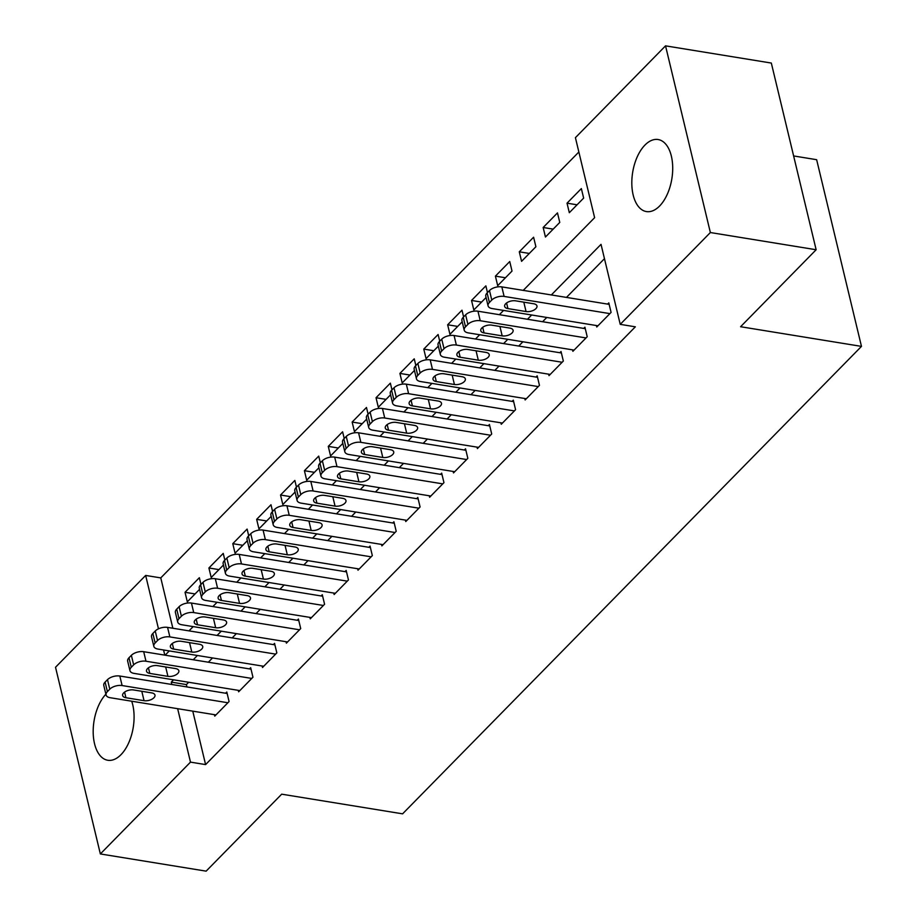 <?xml version="1.0" encoding="UTF-8"?>
<svg xmlns="http://www.w3.org/2000/svg" width="917" height="917" viewBox="0 0 917 917"><rect width="100%" height="100%" fill="white"/><g stroke="black" fill="none" stroke-linecap="round" stroke-linejoin="round"><path stroke-width="1.38" d="M659.575 206.038A36.497 19.853 99.2 0 1 646.405 211.575A36.497 19.853 99.2 0 1 631.824 184.145A36.497 19.853 99.2 0 1 644.938 145.081A36.497 19.853 99.2 0 1 658.119 139.533A36.497 19.853 99.2 0 1 672.7 166.963A36.497 19.853 99.2 0 1 659.575 206.038M131.704 701.207A36.497 19.853 99.2 0 1 120.952 754.714A36.497 19.853 99.2 0 1 107.77 760.262A36.497 19.853 99.2 0 1 93.202 733.222A36.497 19.853 99.2 0 1 105.891 694.203M578.856 152.004L160.773 577.893L145.654 575.44L158.481 628.821M523.252 290.38L594.617 217.673L575.418 137.665L665.536 45.85L710.366 232.54L620.236 324.354L601.025 244.346L551.346 294.942M710.366 232.54L816.141 249.745L771.323 63.055L665.536 45.85M793.629 155.947L816.646 159.696L861.476 346.385L402.586 813.837L281.691 794.179L206.13 871.15L100.354 853.945L55.524 667.255L145.654 575.44M543.162 227.496L545.443 237.022L559.771 222.418L557.479 212.893L543.162 227.496L553.192 229.124M495.409 276.132L497.69 285.657L512.018 271.065L509.737 261.54L495.409 276.132L505.439 277.759M457.686 326.406L447.656 324.778L449.938 334.304L462.202 321.821M447.656 324.778L461.985 310.187L463.601 316.904M409.945 375.053L399.904 373.414L402.196 382.939L414.45 370.457M399.904 373.414L414.232 358.822L415.848 365.551M362.192 423.688L352.151 422.061L354.443 431.586L366.697 419.103M352.151 422.061L366.479 407.469L368.095 414.186M314.439 472.335L304.41 470.696L306.691 480.221L318.944 467.739M304.41 470.696L318.726 456.104L320.342 462.833M266.687 520.971L256.657 519.343L258.938 528.868L271.191 516.386M256.657 519.343L270.985 504.751L272.59 511.468M218.934 569.617L208.904 567.978L211.197 577.504L223.45 565.021M208.904 567.978L223.232 553.387L224.848 560.115M160.773 577.893L172.855 628.248M195.069 593.941L185.028 592.302L187.32 601.827L199.574 589.344M185.028 592.302L199.356 577.71L200.972 584.438M242.81 545.294L232.78 543.666L235.061 553.192L247.326 540.709M232.78 543.666L247.109 529.075L248.713 535.792M290.563 496.659L280.533 495.02L282.814 504.545L295.068 492.062M280.533 495.02L294.85 480.428L296.466 487.156M338.316 448.012L328.275 446.384L330.567 455.909L342.82 443.415M328.275 446.384L342.603 431.792L344.219 438.509M386.068 399.365L376.027 397.737L378.32 407.263L390.573 394.78M376.027 397.737L390.355 383.146L391.972 389.874M433.821 350.73L423.78 349.09L426.073 358.616L438.326 346.133M423.78 349.09L438.108 334.499L439.724 341.227M481.563 302.083L471.533 300.455L473.814 309.98L486.079 297.498M471.533 300.455L485.861 285.863L487.466 292.58M519.286 251.808L521.567 261.334L535.895 246.742L533.602 237.216L519.286 251.808L529.315 253.447M567.027 203.173L569.319 212.698L583.648 198.106L581.355 188.581L567.027 203.173L577.068 204.8M192.765 711.145L205.591 764.595L635.343 326.819L620.236 324.354M205.591 764.595L190.484 762.13L100.354 853.945M816.141 249.745L740.581 326.727L861.476 346.385M165.129 655.185L169.313 650.921M188.994 630.873L193.189 626.598M212.87 606.55L217.065 602.274M236.746 582.226L240.942 577.962M260.623 557.903L264.818 553.639M284.499 533.579L288.695 529.315M308.376 509.267L312.559 504.992M332.252 484.944L336.436 480.68M356.128 460.621L360.312 456.357M380.005 436.297L384.189 432.033M403.881 411.985L408.065 407.71M427.746 387.662L431.941 383.386M451.623 363.338L455.818 359.074M475.499 339.015L479.694 334.751M499.375 314.691L503.571 310.427M163.558 649.981L164.796 655.139M173.531 679.818L171.273 682.122L171.834 684.483M177.646 708.692L190.484 762.13M531.665 315.001L527.47 319.265M507.789 339.324L503.605 343.588M483.912 363.636L479.729 367.912M460.036 387.96L455.852 392.224M436.16 412.283L431.976 416.547M412.283 436.607L408.099 440.871M388.418 460.93L384.223 465.194M364.542 485.242L360.347 489.518M340.666 509.565L336.47 513.829M316.789 533.889L312.594 538.153M292.913 558.212L288.717 562.476M269.036 582.524L264.853 586.8M245.16 606.848L240.976 611.123M221.284 631.171L217.1 635.435M197.407 655.495L193.223 659.759M188.65 682.271L186.38 684.575L171.273 682.122M604.463 258.686L566.465 297.406M546.773 317.454L542.589 321.729M522.896 341.777L518.713 346.041M499.02 366.101L494.836 370.365M475.155 390.424L470.96 394.688M451.279 414.736L447.083 419.012M427.402 439.06L423.207 443.324M403.526 463.383L399.331 467.647M379.649 487.706L375.454 491.97M355.773 512.03L351.589 516.294M331.897 536.342L327.713 540.617M308.02 560.665L303.836 564.929M284.144 584.989L279.96 589.253M260.268 609.312L256.084 613.576M236.403 633.624L232.207 637.9M212.526 657.947L208.331 662.223M186.38 684.575L186.953 686.948M596.405 325.535L596.761 327.002L611.089 312.41L608.796 302.885L607.604 304.1M572.529 349.847L572.884 351.314L587.212 336.722L584.92 327.197L583.728 328.412M548.653 374.17L549.008 375.638L563.336 361.046L561.044 351.52L559.851 352.736M524.788 398.494L525.132 399.961L539.46 385.369L537.179 375.844L535.975 377.059M500.911 422.817L501.255 424.284L515.583 409.693L513.302 400.167L512.11 401.382M477.035 447.129L477.39 448.608L491.707 434.005L489.426 424.479L488.234 425.706M453.158 471.453L453.514 472.92L467.83 458.328L465.549 448.803L464.357 450.018M429.282 495.776L429.637 497.243L443.954 482.651L441.673 473.126L440.481 474.341M405.406 520.099L405.761 521.567L420.089 506.975L417.797 497.45L416.605 498.665M381.529 544.423L381.885 545.89L396.213 531.298L393.92 521.773L392.728 522.988M357.653 568.735L358.008 570.202L372.336 555.61L370.044 546.085L368.852 547.3M333.777 593.058L334.132 594.525L348.46 579.934L346.168 570.408L344.975 571.623M309.9 617.382L310.255 618.849L324.584 604.257L322.291 594.732L321.099 595.947M286.035 641.705L286.379 643.172L300.707 628.581L298.426 619.055L297.223 620.27M262.159 666.029L262.503 667.496L276.831 652.893L274.55 643.379L273.358 644.594M238.282 690.341L238.638 691.808L252.954 677.216L250.673 667.691L249.481 668.906M214.406 714.664L214.761 716.131L229.078 701.539L226.797 692.014L225.605 693.229M215.953 714.916L110.166 697.711A9.124 4.677 166.5 0 1 106.074 694.971A9.124 4.677 166.5 0 1 107.392 691.613L109.776 689.183A9.124 4.677 166.5 0 1 122.11 685.549L227.886 702.754M227.152 693.481L119.818 676.024L122.11 685.549M125.916 697.734A7.302 3.737 -13.5 0 1 122.637 695.544A7.302 3.737 -13.5 0 1 125.916 691.292A7.302 3.737 -13.5 0 1 133.561 689.951L151.695 692.897A7.302 3.737 -13.5 0 1 154.973 695.086A7.302 3.737 -13.5 0 1 151.695 699.35A7.302 3.737 -13.5 0 1 144.049 700.68L125.916 697.734L124.574 692.106M106.074 694.971L103.781 685.446A9.124 4.677 -13.5 0 1 105.1 682.088L107.495 679.657A9.124 4.677 -13.5 0 1 119.818 676.024M239.83 690.593L134.042 673.387A9.124 4.677 166.5 0 1 129.95 670.659A9.124 4.677 166.5 0 1 131.269 667.301L133.653 664.859A9.124 4.677 166.5 0 1 145.986 661.226L251.762 678.431M251.029 669.158L143.694 651.7L145.986 661.226M149.792 673.41A7.302 3.737 -13.5 0 1 146.514 671.221A7.302 3.737 -13.5 0 1 149.792 666.968A7.302 3.737 -13.5 0 1 157.437 665.627L175.571 668.585A7.302 3.737 -13.5 0 1 178.849 670.763A7.302 3.737 -13.5 0 1 175.571 675.027A7.302 3.737 -13.5 0 1 167.926 676.368L149.792 673.41L148.439 667.794M129.95 670.659L127.658 661.134A9.124 4.677 -13.5 0 1 128.976 657.776L131.36 655.334A9.124 4.677 -13.5 0 1 143.694 651.7M263.706 666.269L157.919 649.064A9.124 4.677 166.5 0 1 153.827 646.336A9.124 4.677 166.5 0 1 155.145 642.977L157.529 640.547A9.124 4.677 166.5 0 1 169.863 636.914L275.639 654.119M274.894 644.846L167.57 627.388L169.863 636.914M173.668 649.087A7.302 3.737 -13.5 0 1 170.39 646.909A7.302 3.737 -13.5 0 1 173.668 642.645A7.302 3.737 -13.5 0 1 181.314 641.304L199.447 644.261A7.302 3.737 -13.5 0 1 202.726 646.451A7.302 3.737 -13.5 0 1 199.447 650.703A7.302 3.737 -13.5 0 1 191.802 652.044L173.668 649.087L172.316 643.47M153.827 646.336L151.534 636.811A9.124 4.677 -13.5 0 1 152.852 633.452L155.237 631.022A9.124 4.677 -13.5 0 1 167.57 627.388M287.571 641.957L181.795 624.752A9.124 4.677 166.5 0 1 177.703 622.013A9.124 4.677 166.5 0 1 179.01 618.654L181.406 616.224A9.124 4.677 166.5 0 1 193.728 612.59L299.515 629.796M298.77 620.522L191.447 603.065L193.728 612.59M197.545 624.775A7.302 3.737 -13.5 0 1 194.266 622.586A7.302 3.737 -13.5 0 1 197.533 618.322A7.302 3.737 -13.5 0 1 205.19 616.992L223.324 619.938A7.302 3.737 -13.5 0 1 226.591 622.127A7.302 3.737 -13.5 0 1 223.324 626.38A7.302 3.737 -13.5 0 1 215.678 627.721L197.545 624.775L196.192 619.147M177.703 622.013L175.411 612.487A9.124 4.677 -13.5 0 1 176.729 609.129L179.113 606.699A9.124 4.677 -13.5 0 1 191.447 603.065M311.448 617.634L205.672 600.429A9.124 4.677 166.5 0 1 201.58 597.689A9.124 4.677 166.5 0 1 202.886 594.331L205.282 591.901A9.124 4.677 166.5 0 1 217.604 588.267L323.392 605.472M322.646 596.199L215.323 578.742L217.604 588.267M221.421 600.452A7.302 3.737 -13.5 0 1 218.143 598.262A7.302 3.737 -13.5 0 1 221.41 594.01A7.302 3.737 -13.5 0 1 229.055 592.669L247.189 595.614A7.302 3.737 -13.5 0 1 250.467 597.804A7.302 3.737 -13.5 0 1 247.2 602.068A7.302 3.737 -13.5 0 1 239.555 603.397L221.421 600.452L220.069 594.824M201.58 597.689L199.287 588.164A9.124 4.677 -13.5 0 1 200.605 584.805L202.989 582.375A9.124 4.677 -13.5 0 1 215.323 578.742M335.324 593.31L229.548 576.105A9.124 4.677 166.5 0 1 225.444 573.377A9.124 4.677 166.5 0 1 226.763 570.007L229.158 567.577A9.124 4.677 166.5 0 1 241.48 563.944L347.268 581.149M346.523 571.876L239.199 554.418L241.48 563.944M245.297 576.128A7.302 3.737 -13.5 0 1 242.019 573.939A7.302 3.737 -13.5 0 1 245.286 569.686A7.302 3.737 -13.5 0 1 252.932 568.345L271.065 571.291A7.302 3.737 -13.5 0 1 274.343 573.48A7.302 3.737 -13.5 0 1 271.077 577.744A7.302 3.737 -13.5 0 1 263.431 579.074L245.297 576.128L243.945 570.5M225.444 573.377L223.163 563.852A9.124 4.677 -13.5 0 1 224.482 560.482L226.866 558.052A9.124 4.677 -13.5 0 1 239.199 554.418M359.2 568.987L253.424 551.782A9.124 4.677 166.5 0 1 249.321 549.054A9.124 4.677 166.5 0 1 250.639 545.695L253.023 543.265A9.124 4.677 166.5 0 1 265.357 539.62L371.144 556.825M370.399 547.552L263.076 530.095L265.357 539.62M269.174 551.805A7.302 3.737 -13.5 0 1 265.896 549.615A7.302 3.737 -13.5 0 1 269.162 545.363A7.302 3.737 -13.5 0 1 276.808 544.022L294.942 546.979A7.302 3.737 -13.5 0 1 298.22 549.157A7.302 3.737 -13.5 0 1 294.953 553.421A7.302 3.737 -13.5 0 1 287.308 554.762L269.174 551.805L267.821 546.188M249.321 549.054L247.04 539.528A9.124 4.677 -13.5 0 1 248.358 536.17L250.742 533.74A9.124 4.677 -13.5 0 1 263.076 530.095M383.077 544.675L277.301 527.458A9.124 4.677 166.5 0 1 273.197 524.73A9.124 4.677 166.5 0 1 274.515 521.372L276.9 518.942A9.124 4.677 166.5 0 1 289.233 515.308L395.021 532.513M394.276 523.24L286.952 505.783L289.233 515.308M293.05 527.493A7.302 3.737 -13.5 0 1 289.772 525.303A7.302 3.737 -13.5 0 1 293.039 521.039A7.302 3.737 -13.5 0 1 300.684 519.71L318.818 522.656A7.302 3.737 -13.5 0 1 322.096 524.845A7.302 3.737 -13.5 0 1 318.829 529.098A7.302 3.737 -13.5 0 1 311.184 530.439L293.05 527.493L291.698 521.865M273.197 524.73L270.916 515.205A9.124 4.677 -13.5 0 1 272.234 511.846L274.619 509.416A9.124 4.677 -13.5 0 1 286.952 505.783M406.953 520.352L301.177 503.146A9.124 4.677 166.5 0 1 297.074 500.407A9.124 4.677 166.5 0 1 298.392 497.048L300.776 494.618A9.124 4.677 166.5 0 1 313.11 490.985L418.886 508.19M418.152 498.917L310.817 481.459L313.11 490.985M316.927 503.169A7.302 3.737 -13.5 0 1 313.648 500.98A7.302 3.737 -13.5 0 1 316.915 496.716A7.302 3.737 -13.5 0 1 324.561 495.386L342.694 498.332A7.302 3.737 -13.5 0 1 345.973 500.522A7.302 3.737 -13.5 0 1 342.706 504.774A7.302 3.737 -13.5 0 1 335.06 506.115L316.927 503.169L315.574 497.541M297.074 500.407L294.793 490.882A9.124 4.677 -13.5 0 1 296.099 487.523L298.495 485.093A9.124 4.677 -13.5 0 1 310.817 481.459M430.83 496.028L325.042 478.823A9.124 4.677 166.5 0 1 320.95 476.083A9.124 4.677 166.5 0 1 322.268 472.725L324.652 470.295A9.124 4.677 166.5 0 1 336.986 466.661L442.762 483.867M442.028 474.593L334.694 457.136L336.986 466.661M340.792 478.846A7.302 3.737 -13.5 0 1 337.525 476.657A7.302 3.737 -13.5 0 1 340.792 472.404A7.302 3.737 -13.5 0 1 348.437 471.063L366.571 474.009A7.302 3.737 -13.5 0 1 369.849 476.198A7.302 3.737 -13.5 0 1 366.582 480.462A7.302 3.737 -13.5 0 1 358.925 481.792L340.792 478.846L339.45 473.218M320.95 476.083L318.669 466.558A9.124 4.677 -13.5 0 1 319.976 463.2L322.371 460.77A9.124 4.677 -13.5 0 1 334.694 457.136M454.706 471.705L348.918 454.5A9.124 4.677 166.5 0 1 344.826 451.772A9.124 4.677 166.5 0 1 346.145 448.413L348.529 445.971A9.124 4.677 166.5 0 1 360.862 442.338L466.638 459.543M465.905 450.27L358.57 432.813L360.862 442.338M364.668 454.523A7.302 3.737 -13.5 0 1 361.39 452.333A7.302 3.737 -13.5 0 1 364.668 448.081A7.302 3.737 -13.5 0 1 372.313 446.739L390.447 449.697A7.302 3.737 -13.5 0 1 393.725 451.875A7.302 3.737 -13.5 0 1 390.447 456.139A7.302 3.737 -13.5 0 1 382.802 457.468L364.668 454.523L363.327 448.906M344.826 451.772L342.534 442.246A9.124 4.677 -13.5 0 1 343.852 438.888L346.248 436.446A9.124 4.677 -13.5 0 1 358.57 432.813M478.582 447.381L372.795 430.176A9.124 4.677 166.5 0 1 368.703 427.448A9.124 4.677 166.5 0 1 370.021 424.09L372.405 421.66A9.124 4.677 166.5 0 1 384.739 418.014L490.515 435.231M489.77 425.947L382.446 408.489L384.739 418.014M388.544 430.199A7.302 3.737 -13.5 0 1 385.266 428.021A7.302 3.737 -13.5 0 1 388.544 423.757A7.302 3.737 -13.5 0 1 396.19 422.416L414.324 425.373A7.302 3.737 -13.5 0 1 417.602 427.563A7.302 3.737 -13.5 0 1 414.324 431.815A7.302 3.737 -13.5 0 1 406.678 433.156L388.544 430.199L387.192 424.582M368.703 427.448L366.41 417.923A9.124 4.677 -13.5 0 1 367.728 414.564L370.113 412.134A9.124 4.677 -13.5 0 1 382.446 408.489M502.459 423.069L396.671 405.864A9.124 4.677 166.5 0 1 392.579 403.125A9.124 4.677 166.5 0 1 393.897 399.766L396.282 397.336A9.124 4.677 166.5 0 1 408.615 393.702L514.391 410.908M513.646 401.635L406.323 384.177L408.615 393.702M412.421 405.887A7.302 3.737 -13.5 0 1 409.142 403.698A7.302 3.737 -13.5 0 1 412.409 399.434A7.302 3.737 -13.5 0 1 420.066 398.104L438.2 401.05A7.302 3.737 -13.5 0 1 441.478 403.239A7.302 3.737 -13.5 0 1 438.2 407.492A7.302 3.737 -13.5 0 1 430.554 408.833L412.421 405.887L411.068 400.259M392.579 403.125L390.287 393.599A9.124 4.677 -13.5 0 1 391.605 390.241L393.989 387.811A9.124 4.677 -13.5 0 1 406.323 384.177M526.324 398.746L420.548 381.541A9.124 4.677 166.5 0 1 416.456 378.801A9.124 4.677 166.5 0 1 417.762 375.443L420.158 373.013A9.124 4.677 166.5 0 1 432.48 369.379L538.268 386.584M537.522 377.311L430.199 359.854L432.48 369.379M436.297 381.564A7.302 3.737 -13.5 0 1 433.019 379.374A7.302 3.737 -13.5 0 1 436.286 375.11A7.302 3.737 -13.5 0 1 443.943 373.781L462.076 376.727A7.302 3.737 -13.5 0 1 465.343 378.916A7.302 3.737 -13.5 0 1 462.076 383.18A7.302 3.737 -13.5 0 1 454.431 384.51L436.297 381.564L434.945 375.936M416.456 378.801L414.163 369.276A9.124 4.677 -13.5 0 1 415.481 365.917L417.865 363.487A9.124 4.677 -13.5 0 1 430.199 359.854M550.2 374.423L444.424 357.217A9.124 4.677 166.5 0 1 440.332 354.478A9.124 4.677 166.5 0 1 441.639 351.119L444.034 348.689A9.124 4.677 166.5 0 1 456.357 345.056L562.144 362.261M561.399 352.988L454.075 335.53L456.357 345.056M460.174 357.24A7.302 3.737 -13.5 0 1 456.895 355.051A7.302 3.737 -13.5 0 1 460.162 350.798A7.302 3.737 -13.5 0 1 467.808 349.457L485.941 352.403A7.302 3.737 -13.5 0 1 489.219 354.592A7.302 3.737 -13.5 0 1 485.953 358.856A7.302 3.737 -13.5 0 1 478.307 360.186L460.174 357.24L458.821 351.612M440.332 354.478L438.039 344.952A9.124 4.677 -13.5 0 1 439.358 341.594L441.742 339.164A9.124 4.677 -13.5 0 1 454.075 335.53M574.076 350.099L468.3 332.894A9.124 4.677 166.5 0 1 464.197 330.166A9.124 4.677 166.5 0 1 465.515 326.807L467.911 324.366A9.124 4.677 166.5 0 1 480.233 320.732L586.02 337.937M585.275 328.664L477.952 311.207L480.233 320.732M484.05 332.917A7.302 3.737 -13.5 0 1 480.772 330.728A7.302 3.737 -13.5 0 1 484.038 326.475A7.302 3.737 -13.5 0 1 491.684 325.134L509.818 328.091A7.302 3.737 -13.5 0 1 513.096 330.269A7.302 3.737 -13.5 0 1 509.829 334.533A7.302 3.737 -13.5 0 1 502.184 335.874L484.05 332.917L482.697 327.3M464.197 330.166L461.916 320.641A9.124 4.677 -13.5 0 1 463.234 317.282L465.618 314.84A9.124 4.677 -13.5 0 1 477.952 311.207M597.953 325.787L492.177 308.57A9.124 4.677 166.5 0 1 488.073 305.842A9.124 4.677 166.5 0 1 489.391 302.484L491.776 300.054A9.124 4.677 166.5 0 1 504.109 296.42L609.897 313.625M609.152 304.352L501.828 286.895L504.109 296.42M507.926 308.593A7.302 3.737 -13.5 0 1 504.648 306.416A7.302 3.737 -13.5 0 1 507.915 302.151A7.302 3.737 -13.5 0 1 515.56 300.822L533.694 303.768A7.302 3.737 -13.5 0 1 536.972 305.957A7.302 3.737 -13.5 0 1 533.705 310.21A7.302 3.737 -13.5 0 1 526.06 311.551L507.926 308.593L506.574 302.977M488.073 305.842L485.792 296.317A9.124 4.677 -13.5 0 1 487.11 292.959L489.495 290.529A9.124 4.677 -13.5 0 1 501.828 286.895M105.1 682.088L107.392 691.613M107.495 679.657L109.776 689.183M144.049 700.68L141.803 691.292M128.976 657.776L131.269 667.301M131.36 655.334L133.653 664.859M167.926 676.368L165.679 666.968M152.852 633.452L155.145 642.977M155.237 631.022L157.529 640.547M191.802 652.044L189.544 642.645M176.729 609.129L179.01 618.654M179.113 606.699L181.406 616.224M215.678 627.721L213.42 618.333M200.605 584.805L202.886 594.331M202.989 582.375L205.282 591.901M239.555 603.397L237.297 594.01M224.482 560.482L226.763 570.007M226.866 558.052L229.158 567.577M263.431 579.074L261.173 569.686M248.358 536.17L250.639 545.695M250.742 533.74L253.023 543.265M287.308 554.762L285.049 545.363M272.234 511.846L274.515 521.372M274.619 509.416L276.9 518.942M311.184 530.439L308.926 521.039M296.099 487.523L298.392 497.048M298.495 485.093L300.776 494.618M335.06 506.115L332.802 496.727M319.976 463.2L322.268 472.725M322.371 460.77L324.652 470.295M358.925 481.792L356.679 472.404M343.852 438.888L346.145 448.413M346.248 436.446L348.529 445.971M382.802 457.468L380.555 448.081M367.728 414.564L370.021 424.09M370.113 412.134L372.405 421.66M406.678 433.156L404.431 423.757M391.605 390.241L393.897 399.766M393.989 387.811L396.282 397.336M430.554 408.833L428.296 399.445M415.481 365.917L417.762 375.443M417.865 363.487L420.158 373.013M454.431 384.51L452.173 375.122M439.358 341.594L441.639 351.119M441.742 339.164L444.034 348.689M478.307 360.186L476.049 350.798M463.234 317.282L465.515 326.807M465.618 314.84L467.911 324.366M502.184 335.874L499.925 326.475M487.11 292.959L489.391 302.484M489.495 290.529L491.776 300.054M526.06 311.551L523.802 302.151"/></g></svg>
